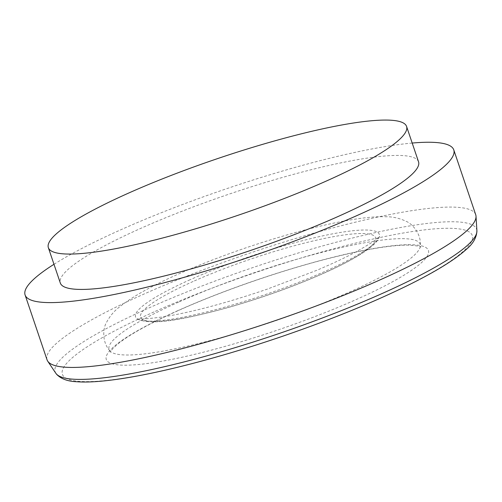 <?xml version="1.0" encoding="UTF-8"?>
<svg xmlns="http://www.w3.org/2000/svg" width="502" height="502" viewBox="0 0 502 502"><rect width="100%" height="100%" fill="white"/><g stroke="black" fill="none" stroke-linecap="round" stroke-linejoin="round"><path stroke-width="0.38" stroke-dasharray="2.51 1.88" d="M475.714 214.712A226.276 36.05 -18.7 0 0 357.819 221.589A226.276 36.05 -18.7 0 0 142.863 294.561A226.276 36.05 -18.7 0 0 47.044 359.808M412.192 143.051A226.276 36.05 -18.7 0 0 120.913 229.728A226.276 36.05 -18.7 0 0 53.978 264.297M418.542 161.801A189.091 30.126 -18.7 0 0 320.025 167.549A189.091 30.126 -18.7 0 0 140.391 228.529A189.091 30.126 -18.7 0 0 60.328 283.053M193.094 281.484A124.05 19.76 -18.7 0 0 205.588 313.386A124.05 19.76 -18.7 0 0 375.521 237.565A124.05 19.76 -18.7 0 0 193.094 281.484M190.045 279.752A128.663 20.494 -18.7 0 0 137.937 319.303A128.663 20.494 -18.7 0 0 264.002 295.019A128.663 20.494 -18.7 0 0 378.903 237.741A128.663 20.494 -18.7 0 0 320.339 236.392A128.663 20.494 -18.7 0 0 190.045 279.752M178.618 302.122A164.185 26.154 -18.7 0 0 109.982 350.98A164.185 26.154 -18.7 0 0 272.988 321.606A164.185 26.154 -18.7 0 0 420.35 245.93A164.185 26.154 -18.7 0 0 339.139 248.101A164.185 26.154 -18.7 0 0 178.618 302.122M178.31 310.431A170.021 27.083 -18.7 0 0 195.441 354.161A170.021 27.083 -18.7 0 0 428.344 250.241A170.021 27.083 -18.7 0 0 178.31 310.431M154.032 311.924A216.375 34.469 -18.7 0 0 175.832 367.577A216.375 34.469 -18.7 0 0 472.231 235.331A216.375 34.469 -18.7 0 0 154.032 311.924M476.9 230.769A222.461 35.441 -18.7 0 0 364.753 235.049A222.461 35.441 -18.7 0 0 149.364 307.757A222.461 35.441 -18.7 0 0 55.854 373.287M137.937 319.303C153.606 325.792 184.717 319.096 227.381 307.776C264.014 297.316 297.768 285.08 328.641 271.061C339.735 265.96 349.191 261.09 357.022 256.459C369.616 248.979 376.914 242.736 378.903 237.741L379.782 236.229C378.822 238.205 370.727 243.52 355.485 252.173C344.573 257.99 331.521 264.096 316.31 270.496L266.618 289.365C226.879 302.869 192.768 311.987 164.279 316.712C147.506 318.952 138.188 319.592 136.324 318.632L137.937 319.303M109.988 350.98C101.36 341.448 103.381 327.787 106.167 323.106C109.612 316.411 114.054 311.039 119.495 306.986C132.321 296.732 151.73 285.851 177.727 274.356C215.59 257.658 255.907 243.42 298.677 231.635C319.077 226.095 337.275 222.041 353.27 219.462C366.002 217.385 376.952 216.481 386.113 216.751C392.884 216.676 399.661 218.244 406.451 221.464C411.508 223.49 421.41 233.116 420.35 245.93L420.789 247.153C421.429 246.476 417.35 245.798 408.553 245.114C390.242 245.007 362.155 249.833 324.305 259.597C276.985 271.908 220.974 291.436 178.881 310.292C149.979 323.294 129.679 334.483 117.995 343.857C112.486 348.821 109.951 351.607 110.384 352.222L109.988 350.98"/><path stroke-width="0.75" d="M53.978 264.297A226.276 36.05 -18.7 0 0 25.1 294.975L47.044 359.808A226.276 36.05 -18.7 0 0 47.746 361.22A226.276 36.05 -18.7 0 0 272.937 321.406A226.276 36.05 -18.7 0 0 476.015 216.255A226.276 36.05 -18.7 0 0 475.714 214.712L453.77 149.878A226.276 36.05 -18.7 0 0 412.192 143.051M25.1 294.975A226.276 36.05 -18.7 0 0 250.994 256.572A226.276 36.05 -18.7 0 0 453.77 149.878M48.355 247.687L60.328 283.053A189.091 30.126 -18.7 0 0 249.092 250.962A189.091 30.126 -18.7 0 0 418.542 161.801L406.57 126.441A189.091 30.126 -18.7 0 0 308.052 132.183A189.091 30.126 -18.7 0 0 128.424 193.163A189.091 30.126 -18.7 0 0 48.355 247.687A189.091 30.126 -18.7 0 0 237.12 215.596A189.091 30.126 -18.7 0 0 406.57 126.441M476.9 230.769C476.655 237.59 472.991 243.922 465.912 249.758C454.404 260.049 435.297 271.802 408.584 285.017C373.243 302.392 331.74 319.31 284.076 335.75C245.767 348.871 209.365 359.595 174.878 367.916C144.601 375.176 119.369 379.656 99.189 381.363C90.191 382.116 82.504 382.223 76.122 381.696C67.607 381.307 61.144 378.884 56.72 374.429L55.854 373.287A222.461 35.441 -18.7 0 0 277.248 334.144A222.461 35.441 -18.7 0 0 476.9 230.769L476.015 216.255M55.854 373.287L47.746 361.22"/></g></svg>
